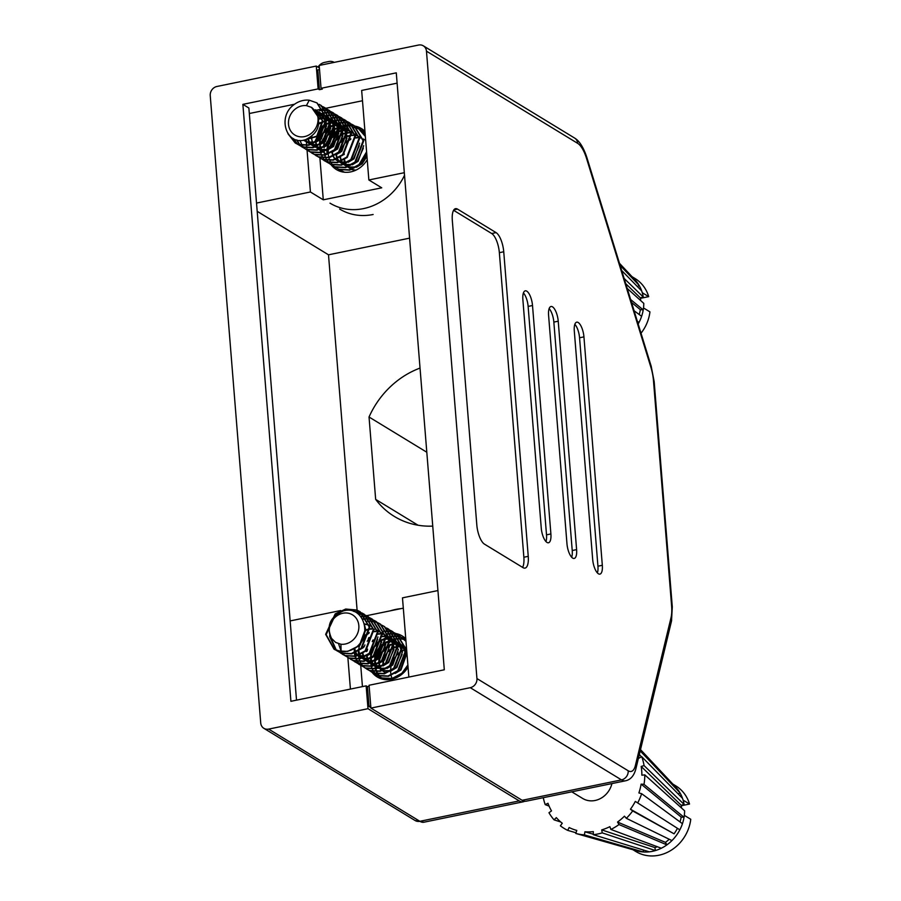 <?xml version="1.0" encoding="UTF-8"?>
<svg xmlns="http://www.w3.org/2000/svg" width="901" height="901" viewBox="0 0 901 901"><rect width="100%" height="100%" fill="white"/><g stroke="black" fill="none" stroke-linecap="round" stroke-linejoin="round"><path stroke-width="1.35" d="M598.41 573.779A12.006 4.359 78.4 0 0 599.908 574.117A12.006 4.359 78.4 0 0 602.318 565.299L583.938 336.873A12.006 4.359 78.4 0 0 576.708 322.175A12.006 4.359 78.4 0 0 574.297 330.994L592.678 559.42A12.006 4.359 78.4 0 0 598.41 573.779M597.374 572.901A12.006 4.359 78.4 0 0 597.937 566.2L579.557 337.774A12.006 4.359 78.4 0 0 574.849 324.292M572.698 558.102A12.006 4.359 78.4 0 0 574.196 558.44A12.006 4.359 78.4 0 0 576.606 549.621L558.226 321.195A12.006 4.359 78.4 0 0 550.984 306.498A12.006 4.359 78.4 0 0 548.585 315.316L566.966 543.742A12.006 4.359 78.4 0 0 572.698 558.102M571.662 557.223A12.006 4.359 78.4 0 0 572.225 550.522L553.845 322.096A12.006 4.359 78.4 0 0 549.137 308.615M546.986 542.425A12.006 4.359 78.4 0 0 548.484 542.762A12.006 4.359 78.4 0 0 550.894 533.944L532.514 305.518A12.006 4.359 78.4 0 0 525.272 290.82A12.006 4.359 78.4 0 0 522.873 299.639L541.253 528.065A12.006 4.359 78.4 0 0 546.986 542.425M545.95 541.546A12.006 4.359 78.4 0 0 546.513 534.845L528.132 306.419A12.006 4.359 78.4 0 0 523.425 292.938M331.264 164.939A24.012 21.196 -58.6 0 0 336.4 169.557A24.012 21.196 -58.6 0 0 367.225 159.68M408.052 667.089A24.012 21.196 121.4 0 1 377.215 676.955A24.012 21.196 121.4 0 1 372.079 672.337M372.012 672.259A24.012 21.196 121.4 0 1 371.235 671.155M522.152 800.302L621.499 779.894A32.019 11.634 78.4 0 0 625.485 780.795L526.139 801.203A32.019 11.634 -101.6 0 1 522.152 800.302L370.908 708.096L369.072 685.256L444.306 669.792L396.282 72.846L321.038 88.298L319.202 65.458L418.548 45.05A8.008 7.062 -58.6 0 1 423.324 45.827A8.008 7.062 -58.6 0 1 426.466 51.166L476.944 678.566L628.188 770.772A24.012 8.717 -101.6 0 0 635.396 765.467L671.02 617.703A24.012 8.717 -101.6 0 0 671.617 606.046L653.495 380.774A24.012 8.717 -101.6 0 0 650.86 367.157L586.562 158.475A24.012 8.717 -101.6 0 0 577.71 143.372L426.466 51.166M432.75 526.105A84.041 74.175 121.4 0 1 394.345 516.442A84.041 74.175 121.4 0 1 375.661 499.379L418.075 525.238M375.661 499.379L369.038 417.017L426.804 452.234M369.038 417.017A84.041 74.175 121.4 0 1 420.035 368.081M370.908 708.096L470.254 687.688A8.008 7.062 -58.6 0 0 476.944 678.566M321.038 88.298L322.321 89.086L319.405 89.683L318.121 88.906L242.876 104.358L290.91 701.305L366.144 685.852L367.439 686.641L369.151 686.28M296.519 700.156L248.879 108.019L242.876 104.358M294.582 104.223L249.318 113.515M362.484 100.743L325.013 108.447L327.007 109.212M324.687 108.514L323.301 108.796M323.031 108.852L316.071 110.282L316.138 111.093M397.116 83.151L361.661 90.438L368.858 179.975L404.312 172.699M263.858 728.323A8.008 7.062 -58.6 0 0 268.644 729.1L419.877 821.307A32.019 11.634 78.4 0 0 423.875 822.219L415.102 820.529L263.858 728.323A8.008 7.062 -58.6 0 1 260.727 722.996L210.237 95.585A8.008 7.062 -58.6 0 1 216.938 86.473L316.285 66.066L319.405 67.969M523.042 567.653A16.004 5.811 78.4 0 0 525.035 568.103A16.004 5.811 78.4 0 0 528.245 556.345L503.738 251.773A16.004 5.811 78.4 0 0 496.079 232.627L457.517 209.111A16.004 5.811 78.4 0 0 455.523 208.66A16.004 5.811 78.4 0 0 452.313 220.418L476.82 524.99A16.004 5.811 78.4 0 0 484.468 544.136L523.042 567.653M343.934 609.876L344.114 610.732M347.876 657.561L350.421 689.085M290.145 620.924L340.736 610.529M395.787 633.504A24.012 21.196 121.4 0 1 402.218 635.96A24.012 21.196 121.4 0 1 405.777 638.764M408.851 677.079L402.477 597.847L437.931 590.56M364.95 131.355A24.012 21.196 -58.6 0 0 361.391 128.55A24.012 21.196 -58.6 0 0 354.938 126.095M354.848 126.072A24.012 21.196 -58.6 0 0 353.71 125.903M352.843 125.825A24.012 21.196 -58.6 0 0 351.559 125.768M351.266 125.768A24.012 21.196 -58.6 0 0 349.092 125.892M348.755 125.926A24.012 21.196 -58.6 0 0 346.266 126.388M345.894 126.478A24.012 21.196 -58.6 0 0 343.056 127.424M342.628 127.604A24.012 21.196 -58.6 0 0 339.26 129.372M338.731 129.721A24.012 21.196 -58.6 0 0 334.023 133.742M332.998 134.925A24.012 21.196 -58.6 0 0 328.719 142.223M328.189 143.698A24.012 21.196 -58.6 0 0 327.93 144.509M327.694 145.376A24.012 21.196 -58.6 0 0 326.984 149.656M326.939 150.399A24.012 21.196 -58.6 0 0 326.939 153.012M524.63 801.248A32.019 11.634 -101.6 0 1 523.222 801.8A32.019 11.634 -101.6 0 1 519.224 800.899L367.991 708.693L366.144 685.852M268.644 729.1L367.991 708.693M318.121 88.906L316.285 66.066M306.194 139.464L306.396 141.907M306.396 141.998L306.667 145.264M306.689 145.635L306.869 147.888M306.948 148.778L307.016 149.622M307.027 149.769L310.417 191.981L256.526 203.063M409.583 238.157L328.505 254.814L357.1 610.168M357.111 610.281L357.201 611.497M357.224 611.723L357.348 613.299M328.505 254.814L257.19 211.33M345.151 610.529L344.047 609.853M403.31 608.152L366.504 615.71M366.268 615.766L365.085 616.002M364.86 616.059L363.858 616.261M362.833 616.475L361.053 616.836M319.911 158.047L323.279 199.819L381.72 187.813L368.858 179.975M323.279 199.819L310.417 191.981M360.727 665.31L362.439 686.618M522.58 567.371A16.004 5.811 78.4 0 0 523.864 557.235L499.357 252.674A16.004 5.811 78.4 0 0 491.698 233.528L453.586 210.293M319.269 65.446A9.753 8.616 -58.6 0 1 324.551 62.394L328.662 61.55A9.753 8.616 -58.6 0 1 334.26 62.372M319.202 65.514A9.753 8.616 -58.6 0 0 317.997 67.113M370.863 707.555L369.027 706.429L367.439 686.641M370.75 706.08L369.027 706.429M319.528 69.535L317.816 69.895L319.405 89.683M304.493 136.603A16.173 14.27 -58.6 0 0 315.789 111.454C321.77 124 318.301 133.438 305.371 139.734C286.281 146.12 277.024 116.916 293.782 104.809A22.773 20.092 -58.6 0 1 303.04 100.495A22.773 20.092 -58.6 0 1 309.257 100.202L306.43 105.631A16.173 14.27 -58.6 0 0 302.015 105.845A16.173 14.27 -58.6 0 0 288.5 124.259A16.173 14.27 -58.6 0 0 304.493 136.603M330.014 203.164A56.031 49.442 -58.6 0 0 363.463 208.615A56.031 49.442 -58.6 0 0 404.526 175.278M288.692 134.733L295.719 143.304L298.591 144.689L308.874 145.252L318.695 140.004L326.894 118.695L317.129 103.018M287.903 133.675L295.213 142.989L298.085 144.385L308.367 144.937L318.188 139.7L326.387 118.391L316.882 102.86L309.257 100.202M365.108 133.292L363.621 132.988M365.085 133.111L363.418 132.729M365.018 132.289L364.252 131.918M363.981 131.805L361.977 131.073M365.018 132.244L364.015 131.737M363.745 131.614L361.763 130.848M365.051 132.593L360.175 129.429M359.893 129.316L357.9 128.584M357.607 128.494L355.456 128.01M365.063 132.762L359.938 129.248M359.668 129.125L357.686 128.359M357.393 128.269L355.264 127.751M354.949 127.694L352.651 127.435M334.598 166.798L339.418 169.579L349.701 170.143L359.51 164.894L366.73 153.497M365.288 135.612L358.204 128.055L356.086 126.94M355.816 126.827L353.811 126.095M353.519 126.005L351.367 125.521M351.052 125.464L348.743 125.25M348.394 125.239L345.883 125.329M345.511 125.374L342.752 125.87M334.316 166.674L338.9 169.264L349.183 169.827L359.003 164.579L366.594 151.83M365.355 136.468L357.697 127.751L355.85 126.759M355.58 126.636L353.597 125.87M353.305 125.78L351.176 125.262M350.861 125.205L348.574 124.946M348.225 124.935L345.747 124.991M345.376 125.025L343.664 125.262M330.509 164.309L335.33 167.09L345.612 167.654L355.433 162.405L363.632 141.097L354.127 125.566L352.009 124.451M351.728 124.338L349.734 123.606M349.442 123.516L347.29 123.032M346.975 122.975L344.655 122.761M344.317 122.75L341.806 122.84M341.434 122.885L338.675 123.392M330.239 164.185L334.823 166.775L345.106 167.338L354.926 162.09L363.126 140.781L353.62 125.262L351.773 124.27M351.503 124.147L349.52 123.381M349.228 123.291L347.099 122.773M346.784 122.716L344.486 122.457M344.148 122.446L341.659 122.502M341.299 122.536L338.573 122.975M326.432 161.82L331.253 164.601L341.535 165.165L351.356 159.916L359.555 138.608L350.05 123.088L347.932 121.973M347.651 121.849L345.657 121.117M345.353 121.027L343.213 120.543M342.887 120.486L340.578 120.272M340.229 120.261L337.717 120.351M337.346 120.396L336.005 120.599M326.151 161.696L330.735 164.286L341.029 164.849L350.838 159.601L359.037 138.292L349.532 122.773L347.685 121.781M347.414 121.658L345.432 120.892M345.139 120.802L343.011 120.283M342.695 120.227L340.409 119.968M340.06 119.957L337.582 120.013M337.211 120.047L334.485 120.486M324.045 160.569L327.164 162.112L337.447 162.676L347.268 157.427L355.467 136.119L345.961 120.599L343.844 119.484M343.574 119.36L341.569 118.628M341.276 118.538L339.125 118.054M338.81 117.997L336.49 117.783M336.152 117.772L333.64 117.873M333.269 117.907L331.928 118.11M322.074 159.207L326.658 161.797L336.94 162.36L346.761 157.112L354.96 135.803L345.455 120.283L343.608 119.292M343.337 119.169L341.355 118.403M341.062 118.313L338.934 117.794M338.618 117.738L336.321 117.49M335.983 117.468L333.505 117.524M333.133 117.558L331.41 117.794M319.956 158.08L323.087 159.623L333.37 160.187L343.191 154.938L351.39 133.63L341.884 118.11L339.767 116.995M339.486 116.871L337.492 116.139M337.188 116.049L335.048 115.565M334.721 115.508L332.413 115.294M332.064 115.283L329.563 115.384M329.18 115.418L327.84 115.621M317.985 156.718L322.581 159.308L332.863 159.871L342.673 154.623L350.872 133.325L341.366 117.794L339.531 116.803M339.249 116.679L337.267 115.914M336.974 115.824L334.845 115.305M334.53 115.249L332.244 115.001M331.906 114.979L329.417 115.035M329.045 115.069L326.32 115.508M315.879 155.591L318.999 157.134L329.293 157.698L339.103 152.449L347.302 131.141L337.796 115.621L335.679 114.506M335.409 114.382L333.404 113.65M333.111 113.56L330.96 113.076M330.644 113.019L328.324 112.805M327.987 112.794L325.475 112.895M325.103 112.929L317.952 115.013M313.908 154.229L318.492 156.819L328.775 157.382L338.596 152.145L346.795 130.836L337.289 115.305L335.442 114.314M335.172 114.19L333.19 113.436M332.897 113.335L330.768 112.816M330.453 112.76L328.155 112.512M327.818 112.49L325.34 112.546M324.968 112.58L317.771 114.551M311.802 153.102L314.922 154.645L325.205 155.209L335.026 149.96L343.225 128.652L333.719 113.132L331.602 112.017M331.32 111.893L329.327 111.161M329.034 111.071L326.883 110.586M326.556 110.53L324.247 110.316M323.898 110.305L319.675 110.643M324.18 151.751L324.72 154.893L334.508 149.656L342.718 128.347L333.201 112.816L331.365 111.825M331.084 111.701L329.113 110.947M328.809 110.846L326.68 110.327M326.365 110.271L324.078 110.023M323.741 110.001L319.168 110.327M307.714 150.613L310.845 152.156L321.128 152.719L330.937 147.471L339.136 126.163L329.631 110.643L327.514 109.528M327.243 109.404L325.238 108.672M324.946 108.582L322.795 108.097M305.743 149.251L310.327 151.841L320.61 152.404L330.43 147.167L338.63 125.858L329.124 110.327L327.277 109.336M301.936 146.886L306.757 149.667L317.039 150.23L326.86 144.982L335.059 123.674L325.554 108.154L323.436 107.039M323.155 106.915L321.161 106.183M301.666 146.762L306.25 149.363L316.533 149.915L326.353 144.678L334.553 123.369L325.047 107.838L323.2 106.847M322.93 106.723L320.947 105.969M297.859 144.397L302.68 147.178L312.962 147.741L322.772 142.493L330.982 121.184L321.218 105.507M297.578 144.273L302.162 146.874L312.456 147.426L322.265 142.189L330.464 120.88L320.959 105.349L319.112 104.358M342.943 139.801L340.657 142.527M338.404 146.221L337.064 149.431M340.375 170.514L343.709 172.147M338.866 137.312L336.569 140.038M334.316 143.732L332.976 146.942M338.404 169.163L344.509 172.237M348.248 128.066L346.84 128.359M346.423 128.471L343.304 129.553M342.819 129.767L339.058 131.918M338.438 132.357L328.426 148.789M328.302 149.69L328.212 153.733M328.257 154.24L328.392 155.332M328.403 155.434L328.797 157.382M328.899 157.776L329.8 160.333M329.946 160.66L331.095 162.788M331.275 163.07L332.627 164.86M332.841 165.097L334.361 166.606M347.741 127.751L346.739 127.953M346.322 128.055L343.258 129.046M342.797 129.248L339.148 131.197M338.551 131.602L332.492 137.549M330.239 141.243L329.315 143.304M342.335 125.982L339.215 127.064M338.742 127.278L334.981 129.429M334.361 129.868L324.349 146.3M324.247 147.032L324.18 147.595M324.09 149.127L324.09 150.208M324.101 150.546L324.135 151.244M324.822 155.287L325.712 157.844M325.869 158.171L327.018 160.31M327.198 160.581L328.55 162.371M328.752 162.608L330.284 164.117M330.701 132.334L328.403 135.06M326.151 138.754L324.822 141.964M338.258 123.493L335.138 124.575M334.654 124.788L330.904 126.94M330.273 127.379L320.26 143.811M320.159 144.543L320.103 145.106M320.001 146.638L320.001 147.719M320.013 148.057L320.058 148.755M320.092 149.262L320.159 149.87M320.238 150.467L320.632 152.404M320.745 152.798L321.634 155.355M321.781 155.682L322.93 157.821M323.11 158.092L324.461 159.894M324.675 160.119L326.196 161.628M338.157 123.077L335.093 124.068M334.631 124.27L330.982 126.23M330.385 126.624L324.326 132.571M322.074 136.265L320.733 139.475M334.08 120.588L331.016 121.579M330.543 121.781L326.905 123.741M326.308 124.135L316.656 136.986M325.914 115.61L318.853 118.684M309.831 151.74L314.415 154.33L324.698 154.893M299.932 140.455L302.195 145.343M302.376 145.613L303.75 147.37M303.964 147.595L305.507 149.059M296.981 140.038L299.977 144.96M300.179 145.196L301.711 146.694M296.553 139.925L299.673 144.881M299.875 145.106L301.43 146.581M293.388 138.653L297.623 144.205M292.893 138.371L297.353 144.092M640.724 300.63A35.218 31.085 -58.6 0 0 640.386 297.882L643.269 297.015A38.416 33.911 -58.6 0 0 642.278 292.724L648.709 296.643A38.416 33.911 -58.6 0 0 635.025 278.499L632.018 276.663M642.278 292.724A38.416 33.911 -58.6 0 0 641.703 290.967A38.416 33.911 -58.6 0 0 639.136 285.403A38.416 33.911 -58.6 0 0 635.633 280.515L619.46 263.283M640.453 298.332L648.709 296.643M638.167 323.977A38.416 33.911 -58.6 0 0 639.012 322.445A38.416 33.911 -58.6 0 0 641.613 316.296L634.101 310.766M637.457 321.68L639.012 322.445L637.367 321.375M637.446 286.619L639.136 285.403L620.102 265.367M641.703 290.967L621.701 270.525M643.269 297.015L624.145 278.454M641.613 316.296A38.416 33.911 -58.6 0 0 643.224 309.876L630.632 299.515M639.203 314.517A35.218 31.085 -58.6 0 0 640.341 309.674L643.224 309.876A38.416 33.911 -58.6 0 0 643.505 307.951L649.936 311.87A38.416 33.911 -58.6 0 1 641.016 333.212M627.22 288.433L643.787 303.389A38.416 33.911 121.4 0 1 643.505 307.951M306.43 105.631L311.667 107.422L315.789 111.454M344.306 153.868L344.171 154.544M344.103 159.837L345.184 163.396M345.41 163.836L347.414 166.651M355.872 166.967L347.797 167.012L351.21 169.242M351.874 169.501L355.929 170.143M365.682 140.432L363.306 138.979M357.337 137.549L355.58 137.605M350.838 138.788L346.108 141.716M345.162 142.595L340.544 150.174M340.218 151.379L339.959 152.821M340.015 157.348L340.916 160.468M341.321 161.347L343.337 164.162M343.698 164.523L347.122 166.753M358.294 165.93L361.673 163.498L366.831 154.792M360.389 137.121L359.229 136.49M356.177 135.42L355.366 135.263M353.597 135.071L351.503 135.116M350.996 135.173L347.324 136.074M346.75 136.299L342.02 139.227M341.085 140.106L336.467 147.685M336.141 148.89L336.005 149.566M347.347 135.724L341.772 151.368L335.972 154.837L336.828 157.979M337.244 158.858L339.249 161.673M347.707 161.989L339.632 162.034L343.044 164.264M343.709 164.523L351.795 164.478M354.206 163.441L357.596 161.009L363.328 148.248M356.3 134.632L355.14 134.001M352.1 132.931L351.277 132.774M349.52 132.582L347.414 132.627M346.919 132.684L343.236 133.585M342.673 133.81L337.943 136.738M336.997 137.616L332.379 145.196M332.052 146.401L331.917 147.077M331.85 152.37L332.751 155.49M333.167 156.369L334.091 157.889M335.532 159.545L338.967 161.775M350.129 160.952L353.507 158.52L359.251 145.759M352.223 132.143L351.063 131.512M350.568 131.276L347.2 130.285M346.716 130.206L343.337 130.138M342.842 130.194L339.159 131.096M338.585 131.321L333.866 134.249M332.92 135.127L328.302 142.707M327.975 143.912L327.682 149.296M346.998 129.102L348.653 129.969L346.975 129.023M346.48 128.787L343.112 127.796M342.639 127.717L339.249 127.649M338.753 127.705L335.071 128.606M334.508 128.832L329.777 131.76M328.842 132.638L324.214 140.218M323.898 141.423L323.605 146.807M342.909 126.613L344.565 127.48L342.898 126.534M342.403 126.298L339.035 125.307M338.562 125.228L335.172 125.16M334.676 125.216L330.994 126.117M330.419 126.343L325.7 129.271M324.754 130.149L320.137 137.729M319.81 138.934L319.528 144.318M331.027 125.768L325.452 141.412L319.652 144.881L320.7 148.462M320.914 148.902L321.657 150.152M321.837 150.422L322.93 151.717M323.29 152.078L325.182 153.53M337.886 153.485L341.265 151.053L346.998 138.303M346.84 135.409L343.022 127.176M342.459 126.602L338.81 124.045M338.325 123.82L334.947 122.818M334.474 122.739L331.084 122.671M330.588 122.727L326.905 123.628M326.342 123.854L322.333 126.196L315.339 140.624L315.44 141.829M315.53 142.426L316.611 145.973M316.837 146.412L318.841 149.228M319.416 149.791L321.105 151.041M333.798 150.996L337.188 148.564L342.921 135.814M342.763 132.92L338.934 124.687M338.382 124.113L334.733 121.556M334.237 121.331L330.87 120.329M330.397 120.25L327.007 120.182M326.511 120.238L318.909 123.212M311.262 136.682L312.534 143.484M312.748 143.923L314.764 146.739M317.017 148.552L318.549 149.329M319.224 149.589L327.3 149.555M329.721 148.507L333.1 146.075L338.832 133.325M338.675 130.431L334.857 122.198M334.294 121.624L330.656 119.067M330.16 118.842L326.793 117.84M326.308 117.761L318.841 118.617M307.669 138.855L309.415 142.685M309.595 142.955L310.676 144.25M311.25 144.813L314.472 146.84M315.136 147.1L323.222 147.066M325.633 146.018L329.023 143.586L334.755 130.836M334.598 127.942L330.768 119.709M330.216 119.146L326.567 116.578M326.072 116.353L318.053 115.294M305.09 139.824L310.383 144.351M311.059 144.611L319.134 144.577M321.556 143.529L324.934 141.097L330.678 128.347M330.509 125.453L326.691 117.22M326.128 116.657L321.432 113.627L316.859 112.67M303.513 140.196L306.779 142.054L315.057 142.088M317.467 141.04L320.857 138.608L326.59 125.858M326.432 122.964L319.562 112.231L315.361 110.53M304.301 140.027L316.78 136.119L322.4 120.869L315.485 109.742M344.531 159.567L345.5 163.239M345.702 163.7L347.583 166.595M347.932 166.967L351.108 169.275M351.717 169.557L355.332 170.424M365.671 140.376L363.328 139.058M360.152 138.09L359.476 137.988M357.506 137.853L355.591 137.966M350.759 139.351L347.189 141.558M346.48 142.155L345.68 142.899M344.452 144.239L341.659 148.811M341.051 150.478L340.781 151.481M340.443 157.078L341.288 160.434M341.614 161.211L343.506 164.106M343.844 164.478L347.031 166.786M347.64 167.068L354.555 167.755M356.391 167.282L362.191 163.802L366.966 156.391M360.896 137.425L359.24 136.569M356.379 135.668L355.399 135.499M353.766 135.364L351.514 135.477M351.007 135.555L347.257 136.603M346.682 136.862L341.592 140.41M340.375 141.75L337.582 146.322M336.974 147.989L336.692 148.992M336.366 154.589L337.199 157.945M337.537 158.722L339.418 161.617M339.767 161.989L342.943 164.297M343.551 164.579L350.478 165.266M352.302 164.793L358.102 161.313L363.677 145.669M356.807 134.936L355.163 134.08M352.302 133.179L351.311 133.01M349.689 132.875L347.426 132.988M346.93 133.066L343.18 134.125M342.594 134.373L337.515 137.921M336.287 139.261L333.494 143.833M332.886 145.5L332.615 146.503M332.289 152.213L333.122 155.456M333.449 156.233L334.406 157.934M335.679 159.5L338.866 161.808M339.474 162.09L346.401 162.777M348.225 162.304L354.025 158.824L359.6 143.18M352.73 132.458L351.075 131.591M350.59 131.388L347.234 130.521M346.75 130.465L343.349 130.51M342.842 130.577L339.103 131.636M338.517 131.884L333.426 135.432M332.21 136.772L329.417 141.344M328.809 143.011L328.133 148.992M346.502 128.899L343.146 128.032M342.673 127.976L339.26 128.021M338.765 128.088L335.014 129.147M334.429 129.395L329.349 132.943M328.122 134.283L325.329 138.855M324.732 140.533L324.056 146.503M339.97 124.676L342.425 126.41L339.069 125.543M338.585 125.487L335.183 125.532M334.676 125.599L330.937 126.658M330.352 126.906L325.261 130.454M324.045 131.794L321.252 136.366M320.643 138.044L319.968 144.014M320.046 144.746L321.004 148.316M321.207 148.766L321.984 150.185M322.164 150.467L323.087 151.661M323.436 152.032L325.689 153.846M346.93 133.663L342.977 126.917M340.488 124.991L338.832 124.124M335.893 122.187L338.348 123.921L334.981 123.054M334.508 122.998L331.106 123.043M330.599 123.11L326.849 124.169M326.263 124.417L322.84 126.512L315.891 141.525M315.969 142.257L316.915 145.827M317.129 146.277L319.01 149.172M319.709 149.893L321.612 151.357M331.895 152.348L337.695 148.879L343.27 133.235M342.842 131.174L338.889 124.428M336.4 122.502L334.744 121.635M331.816 119.698L334.26 121.432L330.904 120.565M330.43 120.509L327.018 120.554M326.511 120.621L318.819 123.978M311.836 136.231L311.825 139.283M311.881 139.768L312.838 143.338M313.041 143.788L313.818 145.207M313.998 145.489L314.933 146.683M317.535 148.868L318.447 149.363M319.067 149.645L325.982 150.332M327.806 149.859L333.618 146.39L339.193 130.746M338.765 128.685L334.812 121.939M332.323 120.013L330.667 119.146M327.727 117.209L330.183 118.943L326.826 118.076M326.342 118.02L318.909 119.101M308.052 138.675L309.741 142.718M309.921 143L310.845 144.194M311.543 144.915L314.37 146.886M314.978 147.156L321.905 147.843M323.729 147.37L329.529 143.901L335.104 128.257M334.676 126.196L330.723 119.45M328.234 117.524L326.59 116.657M323.65 114.72L326.094 116.454L318.177 115.666M305.833 140.511L307.241 142.212M307.466 142.426L310.293 144.397M310.901 144.667L317.816 145.354M330.599 123.707L326.646 116.961M324.157 115.035L317.028 112.974M303.637 140.173L307.297 142.369L313.739 142.865M315.564 142.392L321.364 138.923L326.939 123.279M326.511 121.23L320.08 112.546L315.564 110.778M303.919 140.117L317.287 136.434L322.907 121.184L315.992 110.057M318.672 117.637L311.464 107.309M339.654 209.043A56.031 49.442 -58.6 0 0 373.115 214.494M625.756 283.691L640.386 297.882M631.522 302.421L640.341 309.674M342.842 613.254A16.173 14.27 -58.6 0 0 331.545 638.404C326.038 626.139 329.946 616.982 343.292 610.934C363.013 604.943 372.845 634.495 356.616 646.918A22.773 20.092 -58.6 0 1 347.358 651.22A22.773 20.092 -58.6 0 1 341.141 651.524L340.905 644.226A16.173 14.27 -58.6 0 0 345.32 644.012A16.173 14.27 -58.6 0 0 358.835 625.598A16.173 14.27 -58.6 0 0 342.842 613.254M681.55 808.039A35.218 31.085 -58.6 0 0 681.212 805.291L684.096 804.424A38.416 33.911 -58.6 0 0 683.104 800.122L689.535 804.041A38.416 33.911 -58.6 0 0 675.851 785.897L672.844 784.061M683.104 800.122A38.416 33.911 -58.6 0 0 682.53 798.365A38.416 33.911 -58.6 0 0 679.962 792.812A38.416 33.911 -58.6 0 0 676.46 787.924L640.51 749.609M571.786 791.833L582.665 798.455A20.813 18.369 -58.6 0 0 595.088 800.482A20.813 18.369 -58.6 0 0 611.937 783.577M405.979 649.362A20.813 18.369 -58.6 0 0 402.522 650.837M401.981 651.141A20.813 18.369 -58.6 0 0 397.33 654.745M396.361 655.793A20.813 18.369 -58.6 0 0 391.867 663.451M391.439 664.814A20.813 18.369 -58.6 0 0 390.595 670.637L382.497 670.682M390.595 671.268A20.813 18.369 -58.6 0 0 390.809 673.824M390.854 674.128A20.813 18.369 -58.6 0 0 391.023 675.018M391.124 675.491A20.813 18.369 -58.6 0 0 392.093 678.464M400.979 608.637A56.031 49.442 -58.6 0 0 395.719 609.425A56.031 49.442 -58.6 0 0 390.493 610.788M336.636 650.556L341.456 653.338L351.739 653.901L361.56 648.664L369.759 627.355L360.254 611.824L357.179 610.315L346.221 609.335L335.724 614.167L326.162 634.642L334.508 649.463L337.379 650.86L347.662 651.412L356.616 646.918M336.366 650.443L340.95 653.034L351.232 653.597L361.053 648.348L369.252 627.04L359.747 611.509L356.672 610L345.702 609.031L335.206 613.851L325.644 634.338L334.001 649.159L341.141 651.524M383.432 651.355A22.773 20.092 -58.6 0 1 383.961 650.601L383.522 651.175M381.269 654.869L379.929 658.079M381.889 653.98A22.773 20.092 -58.6 0 0 379.298 662.528M379.152 665.084A22.773 20.092 -58.6 0 0 379.22 666.999M396.541 639L393.782 639.507M393.365 639.609L390.246 640.69M389.773 640.904L386.011 643.055M385.391 643.505L381.393 647.2M380.256 648.585L375.379 659.926M375.278 660.658L375.21 661.221M375.12 662.764L375.165 664.87M375.21 665.377L375.278 665.985M375.3 666.166L375.751 668.519M375.852 668.925L376.742 671.47M376.9 671.808L378.048 673.937M378.229 674.207L379.58 676.009M379.783 676.234L381.314 677.743M381.54 677.935L383.612 679.399M396.406 638.651L393.681 639.091M393.275 639.192L390.212 640.183M389.739 640.386L386.09 642.345M385.504 642.74L379.434 648.697M377.181 652.38L375.03 658.642M375.807 664.578L374.726 661.03L374.692 665.062M374.748 665.557L375.345 668.61M375.458 669.004L376.381 671.493M376.539 671.819L377.71 673.903M377.902 674.173L379.276 675.93M379.479 676.155L381.033 677.62M381.269 677.811L383.668 679.41M379.152 676.685L382.283 678.228L392.566 678.791L402.375 673.543L407.984 666.177M392.329 636.162L389.604 636.602M389.187 636.703L386.124 637.694M385.662 637.897L382.013 639.856M381.416 640.251L377.643 643.472M376.798 644.395L375.357 646.208M373.104 649.891L370.953 656.153M370.604 658.552L370.615 662.573M370.671 663.068L371.257 666.121M371.37 666.515L372.304 669.004M372.451 669.33L373.633 671.414M373.814 671.684L375.188 673.441M375.402 673.666L376.956 675.131M377.181 675.322L381.765 677.912L392.059 678.476L401.869 673.238L407.883 664.994M375.075 674.196L378.195 675.739L388.477 676.302L398.298 671.054L406.497 649.745L396.992 634.225L394.875 633.11M373.104 672.833L377.688 675.435L387.971 675.987L397.791 670.749L405.991 649.441L396.485 633.91L394.638 632.919M370.987 671.707L374.118 673.25L384.4 673.813L394.221 668.565L402.42 647.256L392.915 631.736L390.797 630.621M368.633 639.428L367.191 641.23M364.939 644.913L364.015 646.986M369.016 670.344L373.611 672.946L383.894 673.497L393.703 668.26L401.902 646.952L392.397 631.421L390.561 630.43M366.91 669.218L370.029 670.761L380.323 671.324L390.133 666.076L398.332 644.767L388.827 629.247L386.709 628.132M365.401 636.016L359.938 644.497M359.522 645.634L358.44 650.398M359.285 654.194L358.395 651.074L358.373 655.106M358.418 655.601L359.015 658.654M359.127 659.048L360.062 661.537M360.209 661.863L361.391 663.947M361.571 664.217L362.945 665.974M363.159 666.199L364.702 667.675M364.939 667.866L369.523 670.457L379.805 671.008L389.626 665.771L397.825 644.463L388.32 628.932L386.473 627.941M354.859 648.224L354.757 652.425M354.803 652.932L355.332 656.074L365.13 650.837L373.329 629.529L363.824 613.998L361.977 613.018M355.445 656.48L356.334 659.025M356.481 659.363L357.629 661.492M357.81 661.773L359.172 663.564M359.375 663.8L360.907 665.298M361.132 665.49L365.952 668.272L376.235 668.835L386.056 663.587L394.255 642.278L384.75 626.758L382.632 625.643M354.284 648.607L354.284 652.617M354.341 653.112L354.926 656.165M355.039 656.559L355.974 659.048M356.132 659.374L357.303 661.458M357.483 661.728L358.868 663.485M359.071 663.71L360.625 665.186M360.862 665.377L365.446 667.968L375.728 668.519L385.538 663.282L393.748 641.974L384.231 626.443L382.396 625.452M358.744 664.24L361.875 665.783L372.158 666.346L381.968 661.097L390.167 639.789L380.661 624.269L378.544 623.154M356.773 662.888L361.357 665.479L371.64 666.03L381.461 660.793L389.66 639.485L380.154 623.954L378.307 622.963M354.667 661.751L357.787 663.294L368.07 663.857L377.891 658.608L386.09 637.3L376.584 621.78L374.467 620.665M352.696 660.399L357.28 662.99L367.563 663.541L377.384 658.304L385.583 636.996L376.077 621.465L374.23 620.474M350.579 659.262L353.71 660.805L363.993 661.368L373.802 656.119L382.013 634.822L372.496 619.291L370.379 618.176M348.608 657.91L353.192 660.501L363.475 661.052L373.296 655.815L381.495 634.507L371.989 618.976L370.142 617.985M338.562 643.764L341.13 651.254M341.49 651.817L342.842 653.608M343.044 653.844L344.576 655.342M344.801 655.534L349.622 658.316L359.904 658.879L369.725 653.642L377.924 632.333L368.419 616.802L366.302 615.687M344.531 655.421L349.115 658.012L359.398 658.575L369.219 653.326L377.418 632.018L367.912 616.487L366.065 615.496M342.414 654.284L345.545 655.827L355.827 656.39L365.648 651.153L373.847 629.844L364.342 614.313L362.225 613.198M340.443 652.932L345.027 655.523L355.321 656.086M330.216 636.275L336.411 650.364M329.71 635.126L329.732 636.827L336.129 650.252M405.878 640.07L404.842 639.721M404.549 639.631L402.398 639.147M402.083 639.091L399.774 638.877M399.425 638.865L396.913 638.967M405.867 639.947L404.628 639.507M404.335 639.406L402.206 638.888M401.891 638.832L399.605 638.584M399.256 638.561L396.778 638.618M405.844 639.642L403.04 638.088M402.758 637.964L400.765 637.232M400.472 637.142L398.321 636.658M398.005 636.602L395.685 636.388M395.348 636.376L392.836 636.478M392.464 636.511L391.124 636.714M405.844 639.687L402.803 637.897M402.533 637.773L400.551 637.018M400.258 636.917L398.129 636.399M397.814 636.343L395.516 636.095M395.179 636.072L392.69 636.129M405.946 640.949L398.952 635.599M398.681 635.475L396.677 634.743M396.384 634.653L394.233 634.169M393.917 634.113L391.608 633.899M391.259 633.887L388.748 633.989M388.376 634.022L387.036 634.225M405.979 641.332L398.715 635.408M398.445 635.284L396.463 634.529M396.17 634.428L394.041 633.91M393.726 633.853L391.439 633.606M391.09 633.583L388.613 633.64M388.241 633.673L386.529 633.91M394.604 632.986L392.599 632.254M392.307 632.164L390.156 631.68M389.84 631.624L387.52 631.41M387.182 631.398L384.671 631.5M394.368 632.795L392.385 632.04M392.093 631.939L389.964 631.421M389.649 631.364L387.351 631.117M387.013 631.094L384.536 631.15M384.164 631.184L382.441 631.421M390.516 630.497L388.522 629.765M388.218 629.675L386.079 629.191M390.279 630.306L388.297 629.551M388.004 629.461L385.876 628.932M382.351 625.519L380.357 624.787M382.114 625.328L380.132 624.573M378.274 623.03L376.269 622.298M375.976 622.208L373.825 621.724M373.51 621.679L371.201 621.453M378.037 622.839L376.055 622.084M375.762 621.994L373.633 621.465M373.318 621.408L371.021 621.161M370.683 621.138L368.205 621.194M367.833 621.228L366.121 621.465M374.185 620.541L372.192 619.809M371.899 619.73L369.748 619.235M369.433 619.19L367.112 618.964M366.775 618.953L362.63 619.28M373.96 620.35L371.978 619.595M371.685 619.505L369.556 618.987M369.241 618.931L366.944 618.672M366.606 618.66L362.427 618.919M370.108 618.052L368.104 617.32M367.811 617.241L365.66 616.746M365.344 616.701L360.794 616.509M369.872 617.861L367.89 617.106M367.597 617.016L365.468 616.498M365.153 616.442L360.524 616.183M366.02 615.563L364.027 614.831M363.734 614.752L358.249 613.975M365.795 615.372L363.813 614.617M363.52 614.527L357.855 613.66M361.943 613.074L354.003 611.486M361.706 612.883L353.169 611.182M632.896 849.711L635.847 851.513A38.416 33.911 -58.6 0 0 690.763 819.279L684.332 815.36A38.416 33.911 -58.6 0 1 684.05 817.286L644.001 784.343L641.118 784.129L681.167 817.083L684.05 817.286A38.416 33.911 -58.6 0 1 682.44 823.705L641.647 793.691L638.899 792.948A52.832 46.615 -58.6 0 0 641.118 784.129M543.28 797.678A56.031 49.442 -58.6 0 0 545.218 804.638L547.977 803.264A52.832 46.615 -58.6 0 0 551.513 810.9L548.968 812.736A56.031 49.442 -58.6 0 0 554.07 819.865L556.322 817.624A52.832 46.615 -58.6 0 0 562.269 823.232L560.377 825.812A56.031 49.442 -58.6 0 0 567.675 830.373L569.15 827.535A52.832 46.615 -58.6 0 0 576.223 830.272A52.832 46.615 -58.6 0 0 576.786 830.418L575.773 833.436L637.266 850.949A38.416 33.911 -58.6 0 0 643.19 851.952A38.416 33.911 -58.6 0 0 649.294 851.828A38.416 33.911 -58.6 0 0 655.41 850.567A38.416 33.911 -58.6 0 0 661.334 848.224A38.416 33.911 -58.6 0 0 666.909 844.868A38.416 33.911 -58.6 0 0 671.943 840.588A38.416 33.911 -58.6 0 0 676.291 835.531A38.416 33.911 -58.6 0 0 679.827 829.844A38.416 33.911 -58.6 0 0 682.44 823.705M575.773 833.436A56.031 49.442 -58.6 0 0 584.4 834.889L584.929 831.792A52.832 46.615 -58.6 0 0 593.32 831.612L593.308 834.698A56.031 49.442 -58.6 0 0 602.228 832.873L601.722 829.889A52.832 46.615 -58.6 0 0 609.876 826.668L610.878 829.449A56.031 49.442 -58.6 0 0 618.998 824.561L617.534 822.05A52.832 46.615 -58.6 0 0 624.461 816.171L626.341 818.322A56.031 49.442 -58.6 0 0 632.682 810.945L630.452 809.222A52.832 46.615 -58.6 0 0 635.306 801.406L679.827 829.844L635.306 801.406M637.84 802.656A56.031 49.442 -58.6 0 0 641.647 793.691M644.001 784.343A56.031 49.442 -58.6 0 0 644.812 774.871L641.872 775.198A52.832 46.615 -58.6 0 0 641.174 766.447L681.212 805.291M684.096 804.424L644.057 765.58L641.174 766.447M644.057 765.58A56.031 49.442 -58.6 0 0 641.782 756.75L639.023 758.113A52.832 46.615 -58.6 0 0 638.685 757.2M678.273 794.018L679.962 792.812L640.194 750.927M682.53 798.365L641.782 756.75M684.332 815.36A38.416 33.911 121.4 0 0 684.614 810.799L644.812 774.871M630.452 809.222L674.061 833.808L632.682 810.945M671.943 840.588L626.341 818.322M617.534 822.05L665.445 842.356L666.909 844.868L618.998 824.561M661.334 848.224L610.878 829.449M601.722 829.889L654.914 847.582L655.41 850.567L602.228 832.873M649.294 851.828L593.308 834.698M643.505 850.048L643.19 851.952L584.4 834.889M575.998 832.772L567.675 830.373M560.737 821.994L554.07 819.865M549.081 806.08L545.218 804.638M335.532 642.345L340.905 644.226L335.668 642.436L331.545 638.404M405.675 647.402L402.308 646.4M401.835 646.321L398.445 646.254M397.949 646.31L394.266 647.211M393.703 647.436L388.973 650.364M388.027 651.243L383.409 658.822M383.083 660.028L382.801 665.411M402.105 645.217L403.761 646.085L402.094 645.139M401.598 644.913L398.231 643.911M397.746 643.832L394.368 643.764M393.872 643.821L390.189 644.722M389.615 644.947L384.885 647.875M383.95 648.754L379.332 656.333M379.006 657.539L378.713 662.922M378.803 663.519L379.895 667.067M380.109 667.506L382.114 670.321M382.7 670.885L384.378 672.135M394.661 673.137L400.461 669.657L406.092 654.408L402.218 645.78M401.655 645.217L398.005 642.65M397.51 642.424L394.142 641.422M393.669 641.343L390.279 641.275M389.784 641.332L386.101 642.233M385.538 642.458L380.808 645.398M379.873 646.265L375.244 653.844M374.929 655.05L374.636 660.433M376.032 665.017L378.037 667.832M386.495 668.159L378.611 668.396M380.29 669.646L381.833 670.423M392.994 669.601L396.384 667.168L402.116 654.419M401.959 651.524L398.129 643.291M397.578 642.728L393.928 640.16M393.433 639.935L390.065 638.933M389.581 638.854L386.202 638.786M385.707 638.843L382.024 639.744M381.45 639.969L376.731 642.909M375.785 643.776L371.167 651.355M370.84 652.561L370.559 657.944M370.638 658.541L371.73 662.089M371.944 662.539L373.96 665.343M382.418 665.67L374.332 665.704L377.744 667.945M388.905 667.112L392.295 664.679L398.028 651.93M397.87 649.035L394.052 640.802M393.489 640.239L389.84 637.671M389.356 637.446L385.977 636.444M384.22 636.252L382.114 636.297M373.217 639.947L372.642 640.42M366.763 650.072L366.493 651.524M366.561 656.052L367.642 659.6M367.867 660.05L369.872 662.854M370.243 663.226L373.667 665.456M384.828 664.623L388.218 662.19L393.951 649.441M393.793 646.546L389.964 638.325M389.412 637.75L385.763 635.182M382.722 634.113L381.9 633.955M379.794 633.752L378.037 633.82M369.128 637.457L368.565 637.931M362.675 647.582L362.54 648.258M362.472 653.563L363.565 657.111M363.779 657.561L365.795 660.365M374.253 660.692L366.166 660.726L369.478 663.001M382.835 633.324L381.686 632.693M375.717 631.263L373.949 631.331M369.207 632.502L363.689 636.162M358.643 644.902L358.339 646.546M359.702 655.072L361.706 657.888M370.165 658.203L362.089 658.237L365.502 660.478M376.663 659.645L380.053 657.212L385.786 644.463M378.758 630.835L377.598 630.204M371.629 628.774L369.872 628.842M369.376 628.887L364.849 630.137M354.307 648.585L355.208 651.705M355.613 652.583L356.548 654.092M366.088 655.714L358.001 655.748L361.414 657.989M372.586 657.156L375.965 654.723L381.709 641.974M355.805 654.712L357.337 655.5M368.498 654.667L371.888 652.234L377.62 639.485M369.455 625.305L371.099 626.172L369.433 625.226M368.937 625.001L364.342 623.841M356.255 647.2L359.645 644.767L365.265 629.517L364.837 627.254M405.698 647.504L402.342 646.636M401.869 646.58L398.456 646.625M397.96 646.693L394.21 647.751M393.624 647.999L388.545 651.547M387.317 652.887L384.524 657.46M383.916 659.138L383.252 665.107M399.166 643.28L401.621 645.015L398.265 644.147M397.78 644.091L394.379 644.136M393.872 644.204L390.133 645.262M389.547 645.51L384.457 649.058M383.24 650.398L380.447 654.971M379.839 656.649L379.163 662.618M379.231 663.237L380.199 666.92M380.402 667.371L382.283 670.265M382.981 670.986L384.885 672.45M395.167 673.441L400.968 669.972L406.542 654.329M406.114 652.268L402.161 645.521M399.684 643.596L398.028 642.728M395.089 640.791L397.532 642.526L394.176 641.658M393.703 641.602L390.291 641.647M389.795 641.715L386.045 642.773M385.459 643.021L380.38 646.569M375.751 654.16L375.086 660.129M375.143 660.748L376.111 664.431M376.314 664.893L378.206 667.776M380.808 669.961L381.731 670.468M382.339 670.738L389.266 671.425M391.09 670.952L396.89 667.483L402.465 651.84M402.037 649.779L398.084 643.032M395.595 641.107L393.94 640.239M391 638.302L393.455 640.037L390.099 639.169M389.615 639.113L386.214 639.158M385.707 639.226L381.968 640.284M381.382 640.532L376.291 644.091M375.075 645.42L372.282 649.993M371.674 651.671L370.998 657.64M371.066 658.259L372.034 661.942M372.237 662.404L374.118 665.287M374.467 665.659L377.643 667.979M378.251 668.249L385.178 668.936M387.002 668.463L392.802 664.994L398.377 649.351M397.96 647.301L393.996 640.543M391.518 638.618L389.863 637.75M386.923 635.813L389.367 637.548L386.011 636.68M384.389 636.557L382.125 636.669M373.014 640.848L372.214 641.602M367.597 649.182L367.135 651.063M366.977 655.77L367.946 659.453M368.16 659.915L370.041 662.798M370.379 663.17L373.566 665.49M374.174 665.76L381.1 666.447M382.925 665.974L388.725 662.505L394.3 646.862M393.872 644.812L389.919 638.054M387.43 636.129L385.774 635.261M382.925 634.36L381.934 634.191M379.952 634.056L378.048 634.18M368.926 638.358L368.137 639.113M363.508 646.693L363.238 647.695M362.9 653.281L363.745 656.649M364.072 657.426L365.964 660.309M366.302 660.681L368.554 662.494M370.097 663.271L377.012 663.958M378.837 663.485L384.648 660.016L390.223 644.373M389.795 642.323L385.842 635.565M385.29 635.059L381.697 632.772M378.533 631.815L377.846 631.702M375.875 631.578L373.971 631.691M369.128 633.076L363.193 637.536M359.544 643.832L358.97 646.085M358.835 650.905L359.657 654.16M359.995 654.937L361.875 657.82M362.225 658.192L365.401 660.512M366.009 660.782L372.935 661.469M374.76 660.996L380.56 657.527L386.135 641.884M379.265 631.15L377.62 630.283M374.444 629.326L373.769 629.213M371.798 629.089L369.883 629.202M369.387 629.27L364.804 630.7M354.746 648.416L355.58 651.671M355.906 652.448L356.864 654.137M358.136 655.703L361.324 658.023M361.932 658.293L368.847 658.98M370.683 658.518L376.483 655.038L382.058 639.395M356.312 655.027L357.235 655.534M357.843 655.804L364.77 656.491M366.594 656.029L372.395 652.549L377.97 636.906M368.959 625.103L364.398 624.123M354.352 648.562L360.152 645.082L365.772 629.833L364.657 625.531M383.961 650.601L389.469 646.017M681.28 805.742L689.535 804.041M584.929 831.792L593.308 834.236M654.914 847.582A35.218 31.085 -58.6 0 0 657.37 846.749M665.445 842.356A35.218 31.085 -58.6 0 0 669.218 839.259M674.061 833.808A35.218 31.085 -58.6 0 0 677.293 828.593M680.03 821.926A35.218 31.085 -58.6 0 0 681.167 817.083M639.327 754.52L641.546 756.863M597.937 566.2L602.318 565.299M572.225 550.522L576.606 549.621M546.513 534.845L550.894 533.944M628.188 770.772A8.008 7.062 -58.6 0 1 621.499 779.894L470.254 687.688M415.102 820.529A8.008 7.062 -58.6 0 0 419.877 821.307L519.224 800.899M523.864 557.235L528.245 556.345M453.856 209.865L457.517 209.111M491.698 233.528L496.079 232.627M499.357 252.674L503.738 251.773M528.132 306.419L532.514 305.518M553.845 322.096L558.226 321.195M579.557 337.774L583.938 336.873M635.396 765.467A8.008 5.902 13.6 0 1 635.869 768.846L671.504 621.082A8.008 5.902 -166.4 0 0 671.02 617.703M671.617 606.046A8.008 2.388 -4.6 0 1 672.292 606.902L654.171 381.641A8.008 2.388 175.4 0 0 653.495 380.774M650.86 367.157A8.008 1.915 -17.1 0 0 651.209 366.302L586.9 157.619A8.008 1.915 162.9 0 1 586.562 158.475M577.71 143.372A8.008 7.062 -58.6 0 0 574.568 138.033L423.324 45.827M586.9 157.619C583.544 147.437 579.433 140.905 574.568 138.033M654.171 381.641L651.209 366.302M671.504 621.082L672.292 606.902M423.875 822.219L523.222 801.8M625.485 780.795C630.576 779.748 634.045 775.761 635.869 768.846M576.786 830.429L576.223 830.272"/></g></svg>

